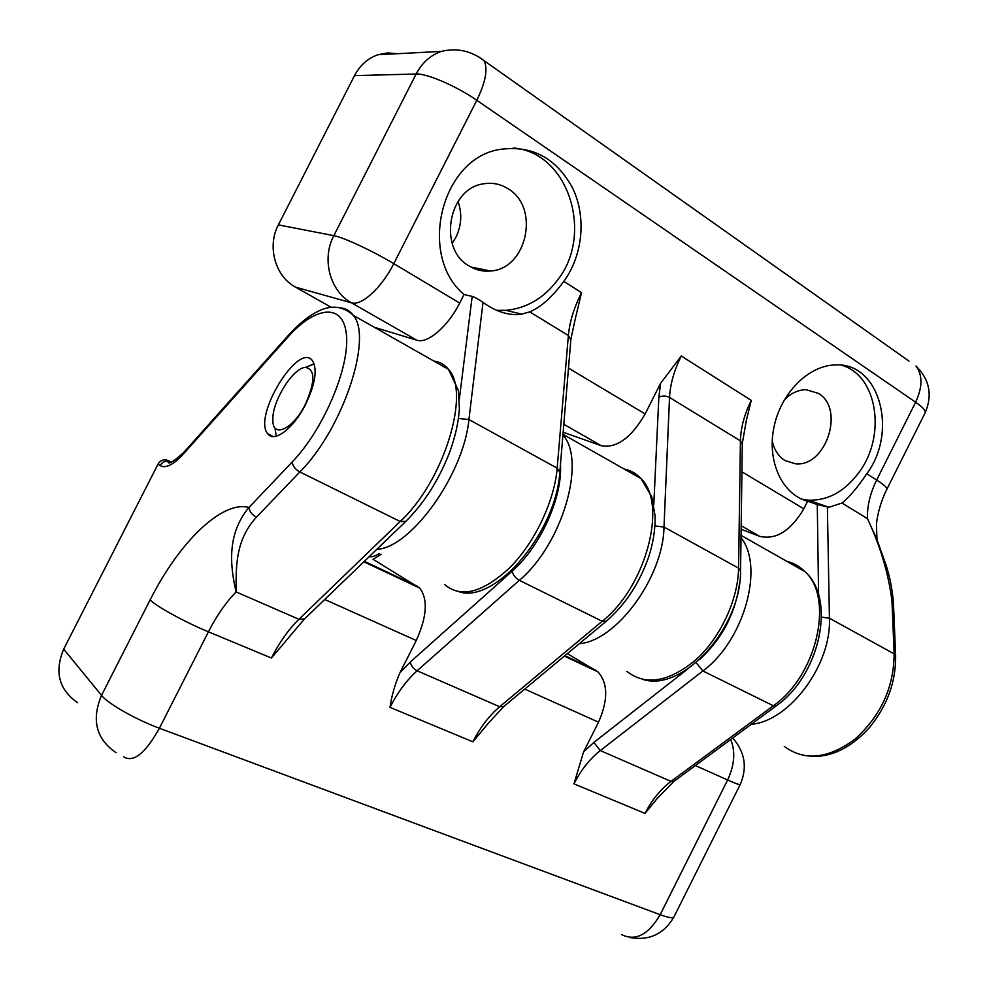 <?xml version="1.0" encoding="UTF-8"?>
<svg xmlns="http://www.w3.org/2000/svg" width="988" height="988" viewBox="0 0 988 988"><rect width="100%" height="100%" fill="white"/><g stroke="black" fill="none" stroke-linecap="round" stroke-linejoin="round"><path stroke-width="1.48" d="M305.378 404.277C293.164 429.237 272.589 438.721 272.861 420.233C271.638 402.252 292.856 367.684 305.403 367.4C315.333 369.277 315.333 381.566 305.378 404.277M276.344 436.165L275.084 429.163M308.17 366.338L314.085 363.708M656.81 798.946L645.04 813.42C651.882 799.959 660.54 789.276 671.025 781.397L773.345 705.765C817.2 675.508 834.452 597.493 804.812 571.546C799.601 566.359 793.512 562.913 786.559 561.184M564.37 656.106L597.999 671.914L567.322 653.648M597.999 671.914C608.052 683.214 608.238 699.973 598.543 722.166L583.587 751.905L573.966 783.855L645.04 813.42M363.856 561.789L419.653 588.045L373.044 559.282L381.207 554.256M419.653 588.045C428.137 599.123 427.014 616.611 416.257 640.496L400.017 672.63C395.052 683.906 391.717 695.478 390.001 707.346L472.882 741.815L487.455 724.29M289.632 636.556L271.404 658.008C279.456 642.274 288.632 629.368 298.932 619.291L400.189 521.491C443.698 481.564 470.906 392.619 448.49 369.364C444.662 364.584 439.808 361.83 433.942 361.114M305.712 404.203C315.197 384.147 317.506 369.759 312.665 361.015C299.043 340.341 252.261 416.677 267.797 433.794C274.133 443.18 293.819 428.224 305.712 404.203M77.62 702.678C58.897 689.649 54.254 671.803 63.689 649.128L158.031 464.138C159.895 460.951 162.612 459.519 166.182 459.852L171.591 462.075M369.858 556.022L371.352 556.726M116.102 752.733C96.145 739.036 91.279 719.919 101.517 695.367L150.09 599.963C179.026 542.387 222.004 500.175 248.951 507.474L292.152 462.063C292.744 466.027 295.313 469.325 299.858 471.943L256.448 517.181C251.928 514.686 249.433 511.451 248.951 507.474C226.277 534.496 230.389 567.1 236.12 591.923C225.894 602.396 216.668 615.697 208.419 631.814L271.404 658.008M256.448 517.181C234.934 540.584 236.07 567.915 236.12 591.923L298.932 619.291L304.613 618.859L405.451 521.738M331.153 307.293L295.461 287.113C275.257 276.344 266.809 246.494 278.381 224.881L354.507 75.619C359.978 65.245 367.82 58.28 378.034 54.723L387.666 52.907L397.423 53.71M784.299 399.868C790.968 393.162 798.255 389.766 806.146 389.692L818.533 393.446C845.234 409.02 825.832 467.497 795.352 463.792L784.88 460.47C778.421 456.345 774.197 449.812 772.221 440.883M458.049 201.379C462.236 213.63 461.52 225.585 455.913 237.256L452.158 243.332M508.388 188.955C540.275 207.912 526.777 269.057 490.653 270.984C483.07 271.737 475.944 270.094 469.275 266.068C437.943 249.26 447.91 188.671 483.218 183.879C492.259 182.274 500.644 183.966 508.388 188.955M895.659 656.057L894.152 653.883L891.979 601.186L893.461 603.433M278.381 224.881L333.833 235.663C343.416 237.293 372.661 250.927 393.792 263.66L476.809 100.307L915.629 402.227L876.677 480.02C883.84 484.614 887.249 487.689 886.891 489.221C878.307 506.214 876.257 523.183 876.442 525.505L876.998 539.609L867.427 518.614C867.118 505.98 870.206 493.111 876.677 480.02L866.797 473.746C857.485 487.516 849.211 497.273 841.974 503.028L829.018 507.252L808.048 500.15L801.799 499.15M891.979 601.186C888.508 573.435 880.32 545.919 867.427 518.614L841.974 503.028M841.615 365.251C877.319 375.193 886.495 435.091 859.585 471.572C845.123 491.394 827.944 500.916 808.048 500.15M513.291 148.002C568.656 152.164 594.072 234.341 557.479 280.172C543.795 298.265 526.604 308.318 505.905 310.343L496.643 310.331M459.358 398.967L472.178 296.4C474.87 297.19 478.476 299.191 483.009 302.427C496.507 312.035 509.4 315.938 521.689 314.135L529.753 311.875C541.091 307.046 552.428 296.882 563.79 281.407C582.722 255.534 586.6 217.459 572.805 188.436C556.108 157.561 531.396 144.619 498.644 149.62C440.45 159.834 418.072 256.287 464.014 294.486L459.679 303.057C448.083 326.46 427.347 344.096 416.837 340.218L374.329 327.287M818.595 594.961L817.274 504.498L829.018 507.252M575.992 315.925L581.524 292.658L563.79 281.407M568.495 368.116L645.152 413.947C631.258 437.82 616.66 448.416 601.346 445.761L563.16 432.238M746.632 419.233L751.263 400.399C744.347 414.305 740.728 427.792 740.432 440.858L669.531 397.448C670.21 384.171 674.125 370.352 681.288 355.989L660.614 383.27L645.152 413.947M741.926 471.819L803.812 508.82L807.616 501.212C782.496 494.655 766.898 461.915 773.863 427.643C780.557 393.335 808.592 365.152 835.527 364.93C879.802 362.349 898.203 431.83 866.797 473.746M803.812 508.82C790.758 530.852 776.074 540.041 759.76 536.373L741.124 529.222M472.178 296.4L464.014 294.486M817.274 504.498L807.616 501.212M741.037 535.36L804.812 571.546C836.762 599.16 819.521 675.792 776.272 705.852L773.345 705.765L702.863 670.963L600.296 750.584L671.025 781.397L674.063 781.298L776.012 706.037M583.587 751.905L593.862 742.42L688.253 668.58M739.691 582.475C735.64 612.856 722.339 638.495 699.8 659.379M400.017 672.63L410.316 662.009L512.105 571.212C513.093 575.053 515.501 578.091 519.342 580.327L602.211 621.254L499.669 706.741C489.196 715.608 480.267 727.292 472.882 741.815M560.468 464.582C562.592 497.396 540.288 546.821 512.105 571.212M370.908 556.75L369.574 556.293M562.987 434.325L640.99 478.587L651.747 496.717L655.056 515.748C655.427 528.839 653.29 542.61 648.634 557.084C639.36 583.402 625.219 604.804 606.2 621.304L602.211 621.254C646.226 586.736 667.777 503.571 640.99 478.587C636.334 473.548 630.727 470.362 624.194 469.065M605.903 621.538L503.781 706.519L499.669 706.741L417.121 670.778L519.342 580.327C562.419 544.289 586.539 460.618 562.925 434.967M184.2 451.936L288.15 335.587C298.351 324.2 308.392 316.061 318.272 311.195C325.954 307.33 339.996 303.007 353.259 315.333L448.49 369.364L458.321 390.297L459.383 408.736C458.506 422.247 455.307 436.634 449.787 451.887C439.043 479.711 424.358 502.904 405.735 521.454L400.189 521.491L299.858 471.943C342.836 429.2 373.118 337.501 353.259 315.333C350.123 311.01 346.059 308.54 341.045 307.923M598.543 722.166L524.727 689.093M416.257 640.496L324.719 599.481M695.391 765.552L727.625 779.989L660.169 914.703L159.414 728.23L208.419 631.814C185.509 622.391 157.08 606.83 150.09 599.963M417.479 586.329L364.337 561.32M595.505 670.111L564.864 655.699M171.122 462.248L168.158 460.457M369.611 556.256L370.648 556.75M123.821 756.919C133.553 762.785 145.421 753.226 159.414 728.23C136.035 719.672 107.816 703.604 101.517 695.367L63.689 649.128M292.152 462.063C323.2 429.916 349.53 368.079 346.504 335.55C343.96 302.513 315.666 305.613 287.656 337.353L183.373 453.998C173.32 464.879 165.564 468.732 160.118 465.546L158.031 464.138M171.048 462.273L168.293 461.235C164.712 460.902 161.983 462.347 160.118 465.546M390.001 707.346C397.67 692.329 406.71 680.139 417.121 670.778C413.33 668.777 411.057 665.85 410.316 662.009M573.966 783.855C581.03 769.961 589.811 758.87 600.296 750.584L593.862 742.42M696.095 662.652L702.863 670.963C744.112 640.817 764.527 566.791 741.012 537.744M621.464 934.549C635.445 941.478 648.35 934.858 660.169 914.703C668.209 917.642 672.779 918.408 673.89 917.012L740.247 784.447C739.592 784.929 735.381 783.447 727.625 779.989C734.59 764.947 735.603 751.46 730.675 739.518M629.393 937.439C648.98 941.033 663.812 934.228 673.89 917.012L673.989 916.827M288.15 335.587L287.656 337.353M166.182 459.852L168.232 461.334C168.837 459.037 163.823 470.819 184.003 452.146L183.373 453.998M459.679 303.057L393.792 263.66C381.825 287.693 361.349 306.292 351.456 302.822C330.066 291.312 321.31 259.078 333.833 235.663L416.133 74.014C426.865 73.347 456.481 86.117 476.809 100.307C485.688 81.955 488.084 68.728 484.009 60.639L478.921 57.057M354.507 75.619L416.133 74.014C422.049 62.787 430.447 55.254 441.315 51.401L378.034 54.723M886.891 489.221L925.213 412.651C932.647 395.077 929.572 379.528 915.987 366.029C922.718 375.045 922.594 387.111 915.629 402.227C922.644 407.118 925.83 410.6 925.213 412.651L925.101 412.873M441.315 51.401C456.827 47.671 471.066 50.759 484.009 60.639L908.96 361.077M581.524 292.658C574.003 307.663 569.619 321.952 568.372 335.512L529.753 311.875M751.263 400.399L681.288 355.989M416.837 340.218L351.456 302.822L295.461 287.113M821.559 617.13L829.426 618.216L894.152 653.883C893.868 687.364 880.827 715.781 855.003 739.135C828.129 758.957 804.541 761.365 784.262 746.385M570.842 339.934L568.372 335.512L557.183 468.164L468.917 419.53L483.009 302.427M742.309 444.057L740.432 440.858L738.567 568.137L663.998 527.036L669.531 397.448C665.986 395.657 662.417 395.571 658.835 397.176L660.614 383.27M751.325 724.278C789.474 721.215 831.649 664.776 829.426 618.216L827.388 507.165M559.826 472.301L557.183 468.164C554.49 500.978 534.829 542.461 509.944 567.532C482.65 592.837 460.853 598.481 444.563 584.451M563.815 424.297L601.346 445.761M740.543 571.101L738.567 568.137C738.184 599.494 720.4 637.742 695.737 659.922C668.505 682.202 645.535 686.005 626.849 671.346M741.173 525.74L759.76 536.373M458.457 418.455L468.917 419.53C463.804 474.475 410.712 548.031 376.761 549.365M653.797 504.646L658.835 397.176M654.945 525.937L663.998 527.036C663.306 577.313 616.302 641.014 579.264 643.719M305.403 367.4L314.184 364.004M673.791 781.508L656.748 798.909M379.553 553.465C374.995 556.219 371.574 557.269 369.277 556.577M503.781 706.519L487.393 724.241M304.292 619.167L289.57 636.507M273.293 436.56L267.797 433.794M740.247 784.447C747.508 767.614 745.001 752.127 732.726 737.999M795.352 463.792L785.102 460.606M490.653 270.984L470.943 267.044M802.355 755.264C819.941 757.512 825.783 755.622 835.428 752.399C847.778 747.36 859.041 739.16 869.23 727.785C887.212 705.963 896.017 681.856 895.634 655.464L893.436 602.816C892.312 588.971 889.706 575.992 885.643 563.876L876.899 539.423M575.918 315.901L570.916 338.97L559.887 471.424C556.627 531.408 496.198 603.211 459.544 591.96M746.558 419.208L742.321 443.242L740.555 570.372C741.543 626.96 683.955 691.575 643.707 679.682M521.689 314.135L505.905 310.343"/></g></svg>
